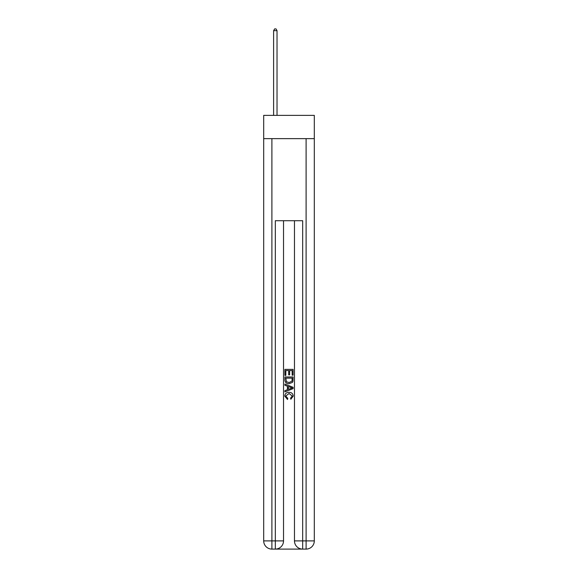 <?xml version="1.0" encoding="UTF-8"?>
<svg xmlns="http://www.w3.org/2000/svg" width="578" height="578" viewBox="0 0 578 578"><rect width="100%" height="100%" fill="white"/><g stroke="black" fill="none" stroke-linecap="round" stroke-linejoin="round"><path stroke-width="0.87" d="M314.309 138.633L314.309 115.369L263.691 115.369L263.691 138.633L314.309 138.633L314.309 540.892L306.102 540.892L306.102 138.633M275.93 549.1L302.07 549.1M302.684 549.1L302.684 540.892L294.469 540.892A8.208 8.208 0 0 0 302.684 549.1L306.102 549.1L306.102 540.892L302.684 540.892L302.684 220.724L275.316 220.724L275.316 540.892L263.691 540.892L263.691 138.633M283.531 220.724L283.531 540.892A8.208 8.208 0 0 1 275.316 549.1L271.898 549.1A8.208 8.208 0 0 1 263.691 540.892M294.469 540.892L294.469 220.724M306.102 549.1A8.208 8.208 0 0 0 314.309 540.892M284.896 375.389L284.896 369.385L293.104 369.385L293.104 375.18L292.157 375.18L292.157 370.549L289.629 370.549L289.629 374.862L288.682 374.862L288.682 370.549L285.843 370.549L285.843 375.389L284.896 375.389M284.896 379.905L284.896 376.964L293.104 376.964L292.988 381.227L292.396 382.419L289.043 383.705C286.421 383.713 285.033 382.448 284.896 379.905M285.843 378.128L286.421 381.755L289.065 382.542L291.991 381.148L292.157 378.128L285.843 378.128M284.896 385.28L284.896 384.052L293.104 387.311L293.104 388.618L284.896 391.877L284.896 390.649L287.418 389.716L287.418 386.212L284.896 385.28M290.64 387.405L288.371 386.566L288.371 389.362L292.157 387.968L290.64 387.405M285.734 396.031L287.793 398.329L287.526 399.492L284.788 396.14C285.012 393.618 286.435 392.346 289.058 392.332C291.587 392.39 292.967 393.647 293.212 396.118L290.821 399.282L290.575 398.119L292.266 396.06L289.065 393.488L285.734 396.031M277.028 115.369L277.028 30.677L273.611 30.677L273.611 115.369M273.611 30.677L274.637 28.9L276.002 28.9L277.028 30.677M271.898 138.633L271.898 549.1M283.531 540.892L275.316 540.892L275.316 549.1"/></g></svg>
